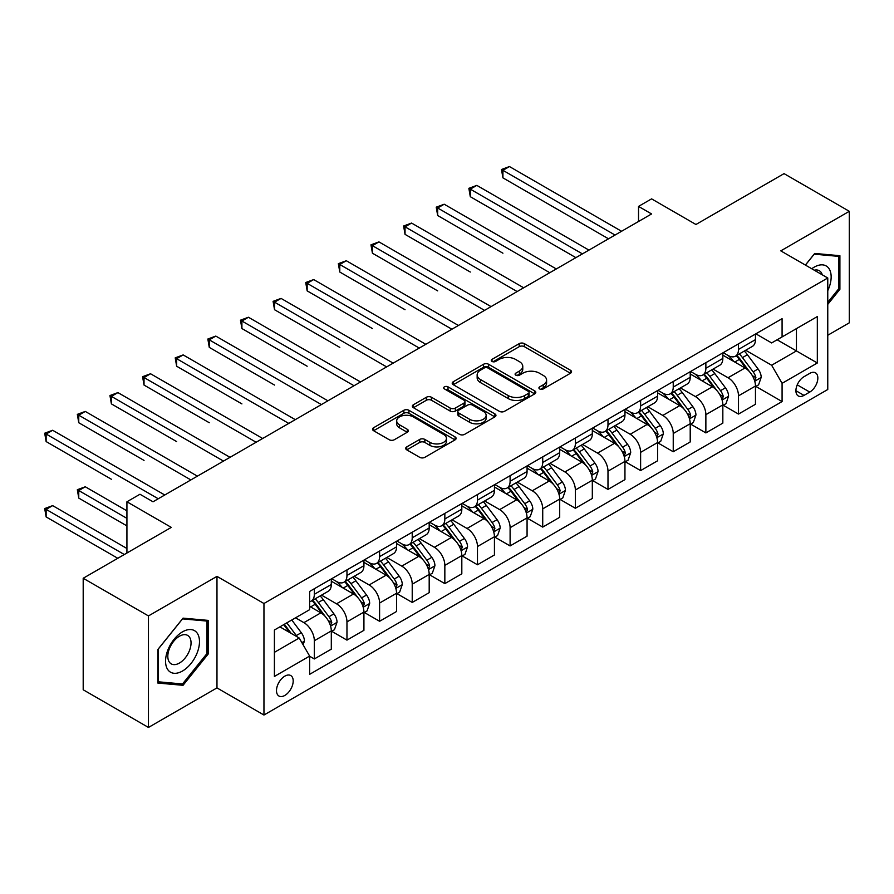 <?xml version="1.0" encoding="UTF-8"?>
<svg xmlns="http://www.w3.org/2000/svg" width="894" height="894" viewBox="0 0 894 894"><rect width="100%" height="100%" fill="white"/><g stroke="black" fill="none" stroke-linecap="round" stroke-linejoin="round"><path stroke-width="1.34" d="M539.674 388.946A2.537 1.464 0 0 0 543.261 388.946L570.484 373.234A3.621 2.09 0 0 0 571.545 371.748A3.621 2.09 0 0 0 570.484 370.272L524.365 343.642A3.621 2.09 0 0 0 519.235 343.642L492.013 359.366A2.537 1.464 0 0 0 491.275 360.394A2.537 1.464 0 0 0 492.013 361.433A2.537 1.464 0 0 0 495.6 361.433L499.12 359.399A11.6 6.694 0 0 1 515.525 359.399L519.369 361.623A11.6 6.694 0 0 1 522.766 366.35A11.6 6.694 0 0 1 519.369 371.088L515.838 373.122A2.537 1.464 0 0 0 515.1 374.161A2.537 1.464 0 0 0 515.838 375.189A2.537 1.464 0 0 0 519.425 375.189L522.956 373.156A11.6 6.694 0 0 1 539.35 373.156L543.194 375.379A11.6 6.694 0 0 1 546.592 380.106A11.6 6.694 0 0 1 543.194 384.845L539.674 386.878A2.537 1.464 0 0 0 538.926 387.918A2.537 1.464 0 0 0 539.674 388.946L539.674 386.878M284.84 695.431A11.812 6.817 120 0 0 292.562 685.016A11.812 6.817 120 0 0 290.751 675.551A11.812 6.817 120 0 0 284.84 676.143A11.812 6.817 120 0 0 277.129 686.547A11.812 6.817 120 0 0 278.939 696.013A11.812 6.817 120 0 0 284.84 695.431M406.759 446.899A3.621 2.09 0 0 0 405.697 448.375A3.621 2.09 0 0 0 406.759 449.85L419.699 457.326A3.621 2.09 0 0 0 424.829 457.326L455.057 439.87A3.621 2.09 0 0 0 456.119 438.395A3.621 2.09 0 0 0 455.057 436.909L408.938 410.29A3.621 2.09 0 0 0 403.82 410.29L373.58 427.745A3.621 2.09 0 0 0 372.519 429.221A3.621 2.09 0 0 0 373.58 430.696L389.214 439.725A3.621 2.09 0 0 0 394.332 439.725L407.273 432.249A3.621 2.09 0 0 0 408.334 430.774A3.621 2.09 0 0 0 407.273 429.299L399.529 424.818A9.689 5.599 0 0 1 396.69 420.862A9.689 5.599 0 0 1 402.669 415.688A9.689 5.599 0 0 1 413.229 416.906L443.592 434.439A9.689 5.599 0 0 1 446.43 438.395A9.689 5.599 0 0 1 440.451 443.558A9.689 5.599 0 0 1 429.88 442.351L424.829 439.423A3.621 2.09 0 0 0 419.699 439.423L406.759 446.899L406.759 449.85M827.766 335.261L849.3 322.823L849.3 211.308L784.049 173.626L695.945 224.495L651.581 198.87L638.528 206.402L651.581 213.945L153.019 501.78L139.978 494.248L126.926 501.78L126.926 553.017M148.46 615.932L148.46 727.448L216.974 687.899L216.974 576.373L148.46 615.932L83.198 578.262L171.29 527.393L126.926 501.78M216.974 576.373L263.953 603.506L827.766 277.989L827.766 389.505L263.953 715.021L263.953 603.506M849.3 211.308L780.786 250.868L827.766 277.989M499.377 411.318A3.621 2.09 0 0 0 504.507 411.318L534.735 393.863A3.621 2.09 0 0 0 535.797 392.388A3.621 2.09 0 0 0 534.735 390.913L488.616 364.283A3.621 2.09 0 0 0 483.498 364.283L453.269 381.738A3.621 2.09 0 0 0 452.208 383.213A3.621 2.09 0 0 0 453.269 384.699L499.377 411.318M445.435 389.493A2.537 1.464 0 0 1 448.017 389.851L448.017 386.845L494.896 413.911A3.621 2.09 0 0 1 495.958 415.386A3.621 2.09 0 0 1 494.896 416.872L464.668 434.328A3.621 2.09 0 0 1 459.538 434.328L413.419 407.698L413.419 404.736A3.621 2.09 0 0 0 412.357 406.222A3.621 2.09 0 0 0 413.419 407.698M413.419 404.736L426.36 397.271A3.621 2.09 0 0 1 431.489 397.271L450.185 408.066A3.621 2.09 0 0 0 455.314 408.066L463.897 403.116A3.621 2.09 0 0 0 464.958 401.629A3.621 2.09 0 0 0 463.897 400.154L444.43 388.912A2.537 1.464 0 0 1 443.681 387.873A2.537 1.464 0 0 1 445.246 386.521A2.537 1.464 0 0 1 448.017 386.845M148.46 727.448L83.198 689.777L83.198 578.262M809.752 373.379L804.008 376.698A11.443 6.604 120 0 0 796.532 386.778A11.443 6.604 120 0 0 798.286 395.953A11.443 6.604 120 0 0 804.008 395.383L809.752 392.075A11.443 6.604 120 0 0 817.228 381.984A11.443 6.604 120 0 0 815.473 372.82A11.443 6.604 120 0 0 809.752 373.379M755.855 333.82L771.645 342.938L782.082 336.915L782.082 318.677L309.637 591.448L309.637 609.674L274.402 630.024L274.402 676.445L309.637 656.095L309.637 674.333L782.082 401.562L782.082 383.325L771.645 365.244L745.697 350.258M782.082 336.915L817.328 316.565L817.328 362.986L782.082 383.325M216.974 687.899L263.953 715.021M638.528 206.402L638.528 221.477M777.132 339.776L796.442 350.929L796.442 328.623L817.328 316.565M771.645 365.244L796.442 350.929L817.328 362.986M274.402 652.329L299.199 638.014L279.878 626.862M309.637 656.252L314.33 658.956L314.33 640.73A14.762 8.527 -120 0 0 303.893 622.637L295.545 617.821M314.33 658.956L331.305 649.167L331.305 630.929A14.762 8.527 -120 0 0 320.857 612.848L309.637 606.367M331.696 631.309L346.961 640.126L346.961 621.889A14.762 8.527 -120 0 0 336.524 603.808L321.527 595.147M346.961 640.126L363.925 630.326L363.925 612.088A14.762 8.527 -120 0 0 353.488 594.007L331.305 581.201M364.316 612.468L379.592 621.285L379.592 603.048A14.762 8.527 -120 0 0 369.155 584.967L354.158 576.306M379.592 621.285L396.556 611.485L396.556 593.258A14.762 8.527 -120 0 0 386.119 575.166L363.925 562.36M396.947 593.627L412.223 602.444L412.223 584.207A14.762 8.527 -120 0 0 401.775 566.125L386.789 557.476M412.223 602.444L429.187 592.655L429.187 574.417A14.762 8.527 -120 0 0 418.75 556.336L396.556 543.518M429.578 574.797L444.843 583.614L444.843 565.377A14.762 8.527 -120 0 0 434.406 547.296L419.409 538.635M444.843 583.614L461.818 573.814L461.818 555.576A14.762 8.527 -120 0 0 451.369 537.495L429.187 524.689M462.209 555.956L477.474 564.773L477.474 546.536A14.762 8.527 -120 0 0 467.037 528.455L452.04 519.794M477.474 564.773L494.438 554.973L494.438 536.746A14.762 8.527 -120 0 0 484 518.654L461.818 505.848M494.829 537.115L510.105 545.932L510.105 527.695A14.762 8.527 -120 0 0 499.657 509.614L484.671 500.964M510.105 545.932L527.069 536.143L527.069 517.905A14.762 8.527 -120 0 0 516.631 499.824L494.438 487.006M527.46 518.285L542.725 527.102L542.725 508.865A14.762 8.527 -120 0 0 532.288 490.784L517.302 482.123M542.725 527.102L559.7 517.302L559.7 499.064A14.762 8.527 -120 0 0 549.251 480.983L527.069 468.177M560.091 499.444L575.356 508.261L575.356 490.024A14.762 8.527 -120 0 0 564.919 471.943L549.922 463.282M575.356 508.261L592.32 498.461L592.32 480.234A14.762 8.527 -120 0 0 581.882 462.142L559.7 449.336M592.711 480.603L607.987 489.42L607.987 471.183A14.762 8.527 -120 0 0 597.55 453.102L582.553 444.452M607.987 489.42L624.951 479.631L624.951 461.393A14.762 8.527 -120 0 0 614.513 443.312L592.32 430.495M625.342 461.773L640.618 470.59L640.618 452.353A14.762 8.527 -120 0 0 630.169 434.26L615.184 425.611M640.618 470.59L657.582 460.79L657.582 442.552A14.762 8.527 -120 0 0 647.133 424.471L624.951 411.665M657.973 442.932L673.238 451.749L673.238 433.512A14.762 8.527 -120 0 0 662.8 415.431L647.804 406.77M673.238 451.749L690.213 441.949L690.213 423.722A14.762 8.527 -120 0 0 679.764 405.63L657.582 392.824M690.604 424.091L705.869 432.908L705.869 414.671A14.762 8.527 -120 0 0 695.431 396.59L680.435 387.94M705.869 432.908L722.833 423.119L722.833 404.881A14.762 8.527 -120 0 0 712.395 386.8L690.213 373.983M723.224 405.261L738.5 414.067L738.5 395.841A14.762 8.527 -120 0 0 728.051 377.749L713.066 369.099M738.5 414.067L755.464 404.278L755.464 386.04A14.762 8.527 -120 0 0 745.026 367.959L722.833 355.153M723.224 352.661L728.051 355.454A14.762 8.527 -120 0 0 735.438 356.181A14.762 8.527 -120 0 0 738.5 349.42L738.5 343.844M690.604 371.502L695.431 374.284A14.762 8.527 -120 0 0 702.807 375.022A14.762 8.527 -120 0 0 705.869 368.261L705.869 362.685M657.973 390.332L662.8 393.125A14.762 8.527 -120 0 0 670.187 393.852A14.762 8.527 -120 0 0 673.238 387.102L673.238 381.526M625.342 409.173L630.169 411.966A14.762 8.527 -120 0 0 637.556 412.693A14.762 8.527 -120 0 0 640.618 405.932L640.618 400.356M592.711 428.014L597.55 430.796A14.762 8.527 -120 0 0 604.925 431.534A14.762 8.527 -120 0 0 607.987 424.773L607.987 419.197M560.091 446.844L564.919 449.637A14.762 8.527 -120 0 0 572.294 450.364A14.762 8.527 -120 0 0 575.356 443.614L575.356 438.038M527.46 465.685L532.288 468.478A14.762 8.527 -120 0 0 539.674 469.205A14.762 8.527 -120 0 0 542.725 462.444L542.725 456.868M494.829 484.526L499.657 487.308A14.762 8.527 -120 0 0 507.043 488.046A14.762 8.527 -120 0 0 510.105 481.285L510.105 475.709M462.209 503.367L467.037 506.149A14.762 8.527 -120 0 0 474.412 506.876A14.762 8.527 -120 0 0 477.474 500.126L477.474 494.55M429.578 522.197L434.406 524.99A14.762 8.527 -120 0 0 441.792 525.717A14.762 8.527 -120 0 0 444.843 518.956L444.843 513.379M396.947 541.038L401.775 543.82A14.762 8.527 -120 0 0 409.161 544.558A14.762 8.527 -120 0 0 412.223 537.797L412.223 532.221M364.316 559.879L369.155 562.661A14.762 8.527 -120 0 0 376.53 563.388A14.762 8.527 -120 0 0 379.592 556.638L379.592 551.062M331.696 578.709L336.524 581.502A14.762 8.527 -120 0 0 343.911 582.229A14.762 8.527 -120 0 0 346.961 575.468L346.961 569.891M755.855 386.42L782.082 401.562M735.438 356.181L752.402 346.38A14.762 8.527 -120 0 0 755.464 339.631L755.464 334.054M702.807 375.022L719.782 365.221A14.762 8.527 -120 0 0 722.833 358.46L722.833 352.884M670.187 393.852L687.151 384.062A14.762 8.527 -120 0 0 690.213 377.302L690.213 371.725M637.556 412.693L654.52 402.903A14.762 8.527 -120 0 0 657.582 396.143L657.582 390.566M604.925 431.534L621.889 421.733A14.762 8.527 -120 0 0 624.951 414.972L624.951 409.396M572.294 450.364L589.269 440.574A14.762 8.527 -120 0 0 592.32 433.813L592.32 428.237M539.674 469.205L556.638 459.415A14.762 8.527 -120 0 0 559.7 452.655L559.7 447.078M507.043 488.046L524.007 478.245A14.762 8.527 -120 0 0 527.069 471.484L527.069 465.908M474.412 506.876L491.387 497.086A14.762 8.527 -120 0 0 494.438 490.325L494.438 484.749M441.792 525.717L458.756 515.927A14.762 8.527 -120 0 0 461.818 509.167L461.818 503.59M409.161 544.558L426.125 534.757A14.762 8.527 -120 0 0 429.187 527.996L429.187 522.42M376.53 563.388L393.494 553.598A14.762 8.527 -120 0 0 396.556 546.837L396.556 541.261M343.911 582.229L360.874 572.439A14.762 8.527 -120 0 0 363.925 565.678L363.925 560.102M309.637 601.662A14.762 8.527 -120 0 0 311.28 601.07L328.243 591.269A14.762 8.527 -120 0 0 331.305 584.508L331.305 578.932M311.28 601.07A14.762 8.527 -120 0 0 314.33 594.309L314.33 588.733M299.199 638.014L309.637 656.095M827.766 304.385L839.902 289.287L839.902 255.695L814.713 253.449L805.382 265.06M157.858 683.061L183.047 685.307L208.235 653.972L208.235 620.391L183.047 618.145L157.858 649.48L157.858 683.061M838.594 288.527L839.902 289.287M206.927 653.223L208.235 653.972M180.376 683.776L183.047 685.307M540.68 389.303L543.194 387.862A11.6 6.694 0 0 0 546.592 383.124L546.592 380.106M522.766 366.35L522.766 369.367A11.6 6.694 0 0 1 519.369 374.105L516.855 375.547M570.428 373.256L524.365 346.66A3.621 2.09 0 0 0 519.235 346.66L493.03 361.791M534.69 393.896L488.616 367.3A3.621 2.09 0 0 0 483.498 367.3L453.314 384.722M528.332 393.427A2.537 1.464 0 0 0 529.08 392.388A2.537 1.464 0 0 0 528.332 391.348L487.856 367.982A2.537 1.464 0 0 0 484.269 367.982L480.547 370.127A11.6 6.694 0 0 0 477.15 374.854A11.6 6.694 0 0 0 480.547 379.592L508.217 395.573A11.6 6.694 0 0 0 524.622 395.573L528.332 393.427L528.332 396.433A2.537 1.464 0 0 0 529.08 395.405L529.08 392.388M477.15 374.854L477.15 377.871A11.6 6.694 0 0 0 480.547 382.61L480.547 379.592M528.332 396.433L524.622 398.579A11.6 6.694 0 0 1 508.217 398.579L480.547 382.61M413.475 407.72L426.36 400.277L426.36 397.271M464.958 401.629L464.958 404.647A3.621 2.09 0 0 1 463.897 406.122L455.314 411.084A3.621 2.09 0 0 1 450.185 411.084L431.489 400.277A3.621 2.09 0 0 0 426.36 400.277M448.017 389.851L494.851 416.895M469.596 419.275A9.689 5.599 0 0 0 480.156 420.482A9.689 5.599 0 0 0 486.146 415.319A9.689 5.599 0 0 0 483.308 411.363L472.613 405.183A3.621 2.09 0 0 0 467.484 405.183L458.901 410.134A3.621 2.09 0 0 0 457.84 411.62A3.621 2.09 0 0 0 458.901 413.095L469.596 419.275L469.596 422.281A9.689 5.599 0 0 0 480.156 423.499A9.689 5.599 0 0 0 486.146 418.325L486.146 415.319M457.84 411.62L457.84 414.626A3.621 2.09 0 0 0 458.901 416.112L458.901 413.095M469.596 422.281L458.901 416.112M446.43 438.395L446.43 441.401A9.689 5.599 0 0 1 440.451 446.575A9.689 5.599 0 0 1 429.88 445.357L424.829 442.441A3.621 2.09 0 0 0 419.699 442.441L406.815 449.883M396.69 420.862L396.69 423.879A9.689 5.599 0 0 0 399.529 427.835L399.529 424.818M407.228 432.283L399.529 427.835M455.012 439.893L408.938 413.296A3.621 2.09 0 0 0 403.82 413.296L373.636 430.729M755.464 386.644L758.593 384.833L761.207 377.302A9.778 5.643 -120 0 0 758.078 368.976L747.418 354.739A28.239 16.304 -120 0 0 744.333 351.04M733.728 361.433A28.239 16.304 -120 0 0 727.951 355.387M754.57 380.654L755.922 377.715A9.778 5.643 -120 0 0 753.128 371.837L742.456 357.6A28.239 16.304 -120 0 0 739.372 353.912M736.745 355.421A23.445 13.533 60 0 1 740.601 359.801L749.619 371.848M502.92 253.203L437.669 215.521L437.669 207.989L444.195 204.223L556.303 268.949M736.243 355.711A28.239 16.304 60 0 1 739.327 359.41L746.412 368.876M615.027 235.044L502.92 170.318L509.446 166.552L621.553 231.278M608.512 238.81L502.92 177.85L502.92 170.318L501.489 169.491L509.446 166.552M502.92 177.85L501.489 169.491M722.833 405.485L725.973 403.675L728.576 396.143A9.778 5.643 -120 0 0 725.459 387.806L714.787 373.569A28.239 16.304 -120 0 0 711.713 369.881M701.097 380.274A28.239 16.304 -120 0 0 695.32 374.228M721.939 399.495L723.291 396.556A9.778 5.643 -120 0 0 720.497 390.667L709.825 376.43A28.239 16.304 -120 0 0 706.752 372.742M704.126 374.262A23.445 13.533 60 0 1 707.97 378.631L716.999 390.689M470.3 272.033L405.038 234.362L405.038 226.83L411.564 223.064L523.672 287.79M703.612 374.552A28.239 16.304 60 0 1 706.696 378.24L713.792 387.705M690.213 424.315L693.342 422.516L695.945 414.972A9.778 5.643 -120 0 0 692.828 406.647L682.167 392.41A28.239 16.304 -120 0 0 679.082 388.722M668.477 399.115A28.239 16.304 -120 0 0 662.689 393.058M689.319 418.325L690.671 415.397A9.778 5.643 -120 0 0 687.866 409.508L677.205 395.271A28.239 16.304 -120 0 0 674.121 391.583M671.495 393.103A23.445 13.533 60 0 1 675.339 397.472L684.368 409.519M437.669 290.874L372.418 253.203L372.418 245.66L378.933 241.894L491.052 306.62M670.992 393.394A28.239 16.304 60 0 1 674.065 397.081L681.161 406.546M657.582 443.156L660.711 441.345L663.326 433.813A9.778 5.643 -120 0 0 660.197 425.488L649.536 411.251A28.239 16.304 -120 0 0 646.451 407.552M635.846 417.945A28.239 16.304 -120 0 0 630.069 411.899M656.688 437.166L658.04 434.227A9.778 5.643 -120 0 0 655.235 428.349L644.574 414.112A28.239 16.304 -120 0 0 641.49 410.424M638.864 411.933A23.445 13.533 60 0 1 642.708 416.313L651.737 428.36M405.038 309.715L339.787 272.033L339.787 264.501L346.313 260.735L458.421 325.461M638.361 412.223A28.239 16.304 60 0 1 641.445 415.922L648.53 425.388M582.407 253.874L470.3 189.148L476.826 185.382L588.934 250.108M575.881 257.64L470.3 196.691L470.3 189.148L468.858 188.321L476.826 185.382M470.3 196.691L468.858 188.321M549.776 272.715L436.227 207.162L444.195 204.223M437.669 215.521L436.227 207.162M517.145 291.556L403.607 226.003L411.564 223.064M405.038 234.362L403.607 226.003M624.951 461.997L628.08 460.186L630.695 452.655A9.778 5.643 -120 0 0 627.577 444.318L616.905 430.081A28.239 16.304 -120 0 0 613.82 426.393M603.215 436.786A28.239 16.304 -120 0 0 597.438 430.74M624.057 456.007L625.409 453.068A9.778 5.643 -120 0 0 622.615 447.179L611.943 432.942A28.239 16.304 -120 0 0 608.87 429.254M606.233 430.774A23.445 13.533 60 0 1 610.088 435.143L619.106 447.201M372.418 328.556L307.156 290.874L307.156 283.342L313.682 279.576L425.79 344.302M605.73 431.064A28.239 16.304 60 0 1 608.814 434.752L615.91 444.217M484.526 310.386L370.976 244.833L378.933 241.894M372.418 253.203L370.976 244.833M827.766 290.651A23.993 13.857 120 0 0 828.883 268.457A23.993 13.857 120 0 0 811.763 268.748M822.268 274.816A16.427 9.488 120 0 0 821.161 272.435A16.427 9.488 120 0 0 819.317 270.726A16.427 9.488 120 0 0 814.289 270.212M814.143 254.164L838.594 256.366L838.594 288.907L827.766 302.384M836.985 255.438L838.594 256.366M805.427 265.093L814.188 254.187M182.521 631.834A23.993 13.857 120 0 0 165.558 661.225A23.993 13.857 120 0 0 182.521 671.014A23.993 13.857 120 0 0 199.485 641.624A23.993 13.857 120 0 0 182.521 631.834M179.426 636.226A16.427 9.488 120 0 0 168.698 650.698A16.427 9.488 120 0 0 171.212 663.862A16.427 9.488 120 0 0 179.426 663.057A16.427 9.488 120 0 0 190.165 648.575A16.427 9.488 120 0 0 187.639 635.41A16.427 9.488 120 0 0 179.426 636.226M206.927 653.603L182.521 683.966L158.115 681.787L158.115 649.245L182.521 618.883L206.927 621.062L206.927 653.603M205.307 620.134L206.927 621.062M592.32 480.838L595.46 479.028L598.064 471.484A9.778 5.643 -120 0 0 594.946 463.159L584.274 448.922A28.239 16.304 -120 0 0 581.201 445.234M570.596 455.627A28.239 16.304 -120 0 0 564.807 449.57M591.437 474.837L592.789 471.909A9.778 5.643 -120 0 0 589.984 466.02L579.323 451.783A28.239 16.304 -120 0 0 576.239 448.095M573.613 449.615A23.445 13.533 60 0 1 577.457 453.984L586.486 466.031M339.787 347.386L274.525 309.715L274.525 302.172L281.051 298.406L393.159 363.132M573.11 449.906A28.239 16.304 60 0 1 576.183 453.593L583.279 463.058M559.7 499.668L562.829 497.857L565.433 490.325A9.778 5.643 -120 0 0 562.315 482L551.654 467.763A28.239 16.304 -120 0 0 548.57 464.064M537.964 474.468A28.239 16.304 -120 0 0 532.176 468.411M558.806 493.678L560.158 490.739A9.778 5.643 -120 0 0 557.353 484.861L546.692 470.624A28.239 16.304 -120 0 0 543.608 466.936M540.982 468.445A23.445 13.533 60 0 1 544.826 472.825L553.855 484.872M307.156 366.227L241.905 328.545L241.905 321.013L248.431 317.247L360.539 381.973M540.479 468.735A28.239 16.304 60 0 1 543.563 472.434L550.648 481.9M527.069 518.509L530.198 516.698L532.813 509.167A9.778 5.643 -120 0 0 529.684 500.83L519.023 486.593A28.239 16.304 -120 0 0 515.939 482.905M505.333 493.298A28.239 16.304 -120 0 0 499.556 487.252M526.175 512.519L527.527 509.58A9.778 5.643 -120 0 0 524.733 503.702L514.061 489.465A28.239 16.304 -120 0 0 510.977 485.766M508.351 487.286A23.445 13.533 60 0 1 512.206 491.666L521.224 503.713M274.525 385.068L209.274 347.386L209.274 339.854L215.8 336.088L327.908 400.814M507.848 487.576A28.239 16.304 60 0 1 510.932 491.264L518.017 500.729M494.438 537.35L497.578 535.54L500.182 527.996A9.778 5.643 -120 0 0 497.064 519.671L486.392 505.434A28.239 16.304 -120 0 0 483.319 501.746M472.702 512.139A28.239 16.304 -120 0 0 466.925 506.082M493.544 531.349L494.896 528.421A9.778 5.643 -120 0 0 492.102 522.532L481.43 508.295A28.239 16.304 -120 0 0 478.357 504.607M475.731 506.127A23.445 13.533 60 0 1 479.575 510.496L488.605 522.543M241.905 403.898L176.643 366.227L176.643 358.684L183.169 354.918L295.277 419.644M475.217 506.417A28.239 16.304 60 0 1 478.301 510.105L485.397 519.57M461.818 556.18L464.947 554.369L467.551 546.837A9.778 5.643 -120 0 0 464.433 538.512L453.772 524.275A28.239 16.304 -120 0 0 450.688 520.576M440.083 530.98A28.239 16.304 -120 0 0 434.294 524.923M460.924 550.19L462.276 547.251A9.778 5.643 -120 0 0 459.471 541.373L448.81 527.136A28.239 16.304 -120 0 0 445.726 523.448M443.1 524.957A23.445 13.533 60 0 1 446.944 529.337L455.974 541.384M209.274 422.739L144.023 385.057L144.023 377.525L150.55 373.759L262.657 438.485M442.597 525.247A28.239 16.304 60 0 1 445.67 528.946L452.766 538.411M451.895 329.227L338.345 263.674L346.313 260.735M339.787 272.033L338.345 263.674M419.264 348.068L305.726 282.515L313.682 279.576M307.156 290.874L305.726 282.515M386.644 366.898L273.095 301.345L281.051 298.406M274.525 309.715L273.095 301.345M354.013 385.739L240.464 320.186L248.431 317.247M241.905 328.545L240.464 320.186M321.382 404.58L207.844 339.027L215.8 336.088M209.274 347.386L207.844 339.027M429.187 575.021L432.316 573.21L434.931 565.678A9.778 5.643 -120 0 0 431.802 557.342L421.141 543.105A28.239 16.304 -120 0 0 418.057 539.417M407.452 549.81A28.239 16.304 -120 0 0 401.674 543.764M428.293 569.031L429.645 566.092A9.778 5.643 -120 0 0 426.84 560.214L416.179 545.977A28.239 16.304 -120 0 0 413.095 542.278M410.469 543.798A23.445 13.533 60 0 1 414.324 548.178L423.343 560.225M176.643 441.58L111.392 403.898L111.392 396.366L117.919 392.6L230.026 457.326M409.966 544.088A28.239 16.304 60 0 1 413.05 547.776L420.135 557.241M288.751 423.41L175.213 357.857L183.169 354.918M176.643 366.227L175.213 357.857M396.556 593.862L399.685 592.051L402.3 584.508A9.778 5.643 -120 0 0 399.182 576.183L388.51 561.946A28.239 16.304 -120 0 0 385.426 558.258M374.821 568.651A28.239 16.304 -120 0 0 369.043 562.594M395.662 587.861L397.014 584.933A9.778 5.643 -120 0 0 394.22 579.044L383.548 564.807A28.239 16.304 -120 0 0 380.475 561.119M377.838 562.639A23.445 13.533 60 0 1 381.693 567.008L390.712 579.055M144.023 460.41L78.761 422.739L78.761 415.207L85.288 411.43L197.395 476.156M377.335 562.929A28.239 16.304 60 0 1 380.419 566.617L387.515 576.082M256.131 442.251L142.582 376.698L150.55 373.759M144.023 385.057L142.582 376.698M363.925 612.692L367.065 610.881L369.669 603.349A9.778 5.643 -120 0 0 366.551 595.024L355.879 580.787A28.239 16.304 -120 0 0 352.806 577.088M342.201 587.492A28.239 16.304 -120 0 0 336.412 581.435M363.042 606.702L364.394 603.763A9.778 5.643 -120 0 0 361.589 597.885L350.929 583.648A28.239 16.304 -120 0 0 347.844 579.96M345.218 581.469A23.445 13.533 60 0 1 349.062 585.849L358.092 597.896M111.392 479.251L46.13 441.569L46.13 434.037L52.657 430.271L164.775 494.997M344.715 581.77A28.239 16.304 60 0 1 347.788 585.458L354.884 594.923M223.5 461.092L109.951 395.539L117.919 392.6M111.392 403.898L109.951 395.539M331.305 631.533L334.434 629.722L337.038 622.19A9.778 5.643 -120 0 0 333.92 613.854L323.259 599.617A28.239 16.304 -120 0 0 320.175 595.929M330.411 625.543L331.763 622.604A9.778 5.643 -120 0 0 328.958 616.726L318.298 602.489A28.239 16.304 -120 0 0 315.213 598.79M312.587 600.31A23.445 13.533 60 0 1 316.431 604.69L325.461 616.737M126.926 510.82L85.288 486.783L78.761 490.549L78.761 498.092L126.926 525.895M312.084 600.6A28.239 16.304 60 0 1 315.169 604.288L322.253 613.753M78.761 498.092L77.331 489.722L126.926 518.352M77.331 489.722L85.288 486.783M190.869 479.922L77.331 414.369L85.288 411.43M78.761 422.739L77.331 414.369M303.111 644.798L304.418 641.02A9.778 5.643 -120 0 0 301.289 632.695L291.779 619.989M126.926 548.491L52.657 505.624L46.13 509.39L46.13 516.922L117.784 558.292M297.221 636.874A9.778 5.643 -120 0 0 296.339 635.556L286.818 622.85M284.37 624.269L291.209 633.399M283.689 624.66L289.488 632.404M46.13 516.922L44.7 508.563L124.311 554.526M44.7 508.563L52.657 505.624M158.249 498.763L44.7 433.21L52.657 430.271M46.13 441.569L44.7 433.21M303.893 622.637L320.857 612.848M336.524 603.808L353.488 594.007M369.155 584.967L386.119 575.166M401.775 566.125L418.75 556.336M434.406 547.296L451.369 537.495M467.037 528.455L484 518.654M499.657 509.614L516.631 499.824M532.288 490.784L549.251 480.983M564.919 471.943L581.882 462.142M597.55 453.102L614.513 443.312M630.169 434.26L647.133 424.471M662.8 415.431L679.764 405.63M695.431 396.59L712.395 386.8M728.051 377.749L745.026 367.959M738.5 349.42L755.464 339.631M738.5 395.841L755.464 386.04M705.869 414.671L722.833 404.881M705.869 368.261L722.833 358.46M673.238 433.512L690.213 423.722M673.238 387.102L690.213 377.302M640.618 452.353L657.582 442.552M640.618 405.932L657.582 396.143M607.987 471.183L624.951 461.393M607.987 424.773L624.951 414.972M575.356 490.024L592.32 480.234M575.356 443.614L592.32 433.813M542.725 508.865L559.7 499.064M542.725 462.444L559.7 452.655M510.105 527.695L527.069 517.905M510.105 481.285L527.069 471.484M477.474 546.536L494.438 536.746M477.474 500.126L494.438 490.325M444.843 565.377L461.818 555.576M444.843 518.956L461.818 509.167M412.223 584.207L429.187 574.417M412.223 537.797L429.187 527.996M379.592 603.048L396.556 593.258M379.592 556.638L396.556 546.837M346.961 621.889L363.925 612.088M346.961 575.468L363.925 565.678M314.33 640.73L331.305 630.929M314.33 594.309L331.305 584.508M797.236 384.845L809.752 392.075M795.917 390.712L804.008 395.383M543.194 387.862L543.194 384.845M515.838 375.189L515.838 373.122M519.369 374.105L519.369 371.088M492.013 361.433L492.013 359.366M519.235 346.66L519.235 343.642M524.365 346.66L524.365 343.642M570.484 373.234L570.484 370.272M453.269 384.699L453.269 381.738M483.498 367.3L483.498 364.283M488.616 367.3L488.616 364.283M534.735 393.863L534.735 390.913M508.217 398.579L508.217 395.573M524.622 398.579L524.622 395.573M431.489 400.277L431.489 397.271M450.185 411.084L450.185 408.066M455.314 411.084L455.314 408.066M463.897 406.122L463.897 403.116M494.896 416.872L494.896 413.911M419.699 442.441L419.699 439.423M424.829 442.441L424.829 439.423M429.88 445.357L429.88 442.351M407.273 432.249L407.273 429.299M373.58 430.696L373.58 427.745M403.82 413.296L403.82 410.29M408.938 413.296L408.938 410.29M455.057 439.87L455.057 436.909M754.737 381.19L761.14 377.491M742.456 357.6L747.418 354.739M734.767 362.036L739.327 359.41M753.128 371.837L758.078 368.976M752.346 375.659L755.922 377.715M722.106 400.031L728.509 396.333M709.825 376.43L714.787 373.569M702.136 380.878L706.696 378.24M720.497 390.667L725.459 387.806M719.715 394.489L723.291 396.556M689.475 418.861L695.89 415.162M677.205 395.271L682.167 392.41M669.517 399.707L674.065 397.081M687.866 409.508L692.828 406.647M687.095 413.33L690.671 415.397M656.844 437.702L663.259 434.003M644.574 414.112L649.536 411.251M636.886 418.548L641.445 415.922M655.235 428.349L660.197 425.488M654.464 432.171L658.04 434.227M624.224 456.543L630.628 452.845M611.943 432.942L616.905 430.081M604.255 437.389L608.814 434.752M622.615 447.179L627.577 444.318M621.833 451.001L625.409 453.068M591.593 475.373L597.997 471.674M579.323 451.783L584.274 448.922M571.624 456.219L576.183 453.593M589.984 466.02L594.946 463.159M589.213 469.842L592.789 471.909M558.962 494.214L565.377 490.515M546.692 470.624L551.654 467.763M539.004 475.06L543.563 472.434M557.353 484.861L562.315 482M556.582 488.683L560.158 490.739M526.342 513.055L532.746 509.356M514.061 489.465L519.023 486.593M506.373 493.901L510.932 491.264M524.733 503.702L529.684 500.83M523.951 507.513L527.527 509.58M493.712 531.885L500.115 528.186M481.43 508.295L486.392 505.434M473.742 512.743L478.301 510.105M492.102 522.532L497.064 519.671M491.331 526.354L494.896 528.421M461.08 550.726L467.495 547.027M448.81 527.136L453.772 524.275M441.122 531.572L445.67 528.946M459.471 541.373L464.433 538.512M458.7 545.195L462.276 547.251M428.449 569.567L434.864 565.868M416.179 545.977L421.141 543.105M408.491 550.413L413.05 547.776M426.84 560.214L431.802 557.342M426.069 564.025L429.645 566.092M395.83 588.397L402.233 584.698M383.548 564.807L388.51 561.946M375.86 569.254L380.419 566.617M394.22 579.044L399.182 576.183M393.438 582.866L397.014 584.933M363.199 607.238L369.602 603.539M350.929 583.648L355.879 580.787M343.229 588.084L347.788 585.458M361.589 597.885L366.551 595.024M360.818 601.707L364.394 603.763M330.568 626.079L336.982 622.38M318.298 602.489L323.259 599.617M310.609 606.925L315.169 604.288M328.958 616.726L333.92 613.854M328.187 620.537L331.763 622.604M301.87 642.641L304.351 641.21M296.339 635.556L301.289 632.695"/></g></svg>
